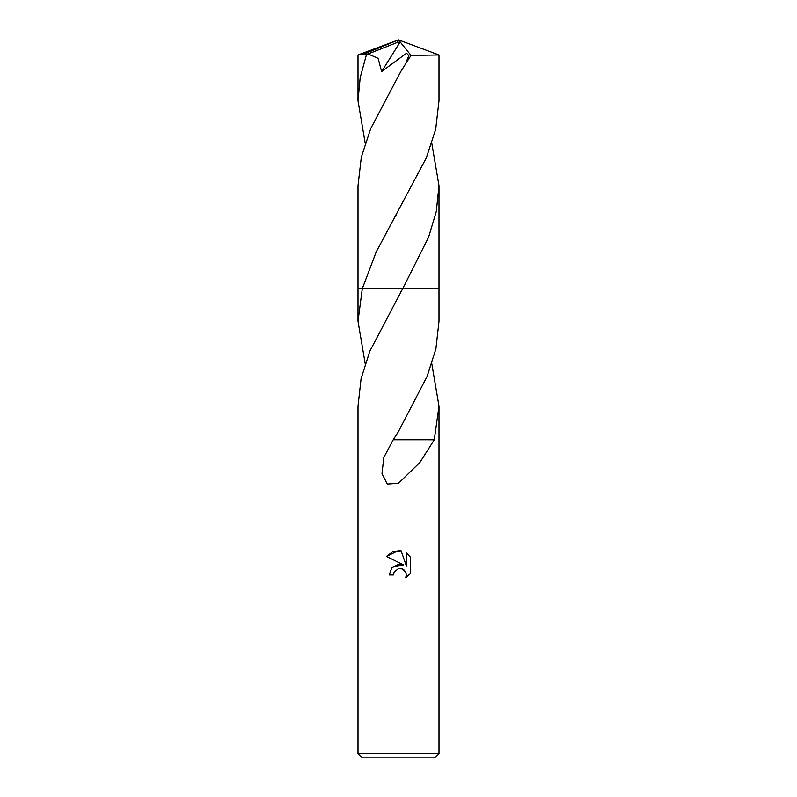 <?xml version="1.0" encoding="UTF-8"?>
<svg xmlns="http://www.w3.org/2000/svg" width="797" height="797" viewBox="0 0 797 797"><rect width="100%" height="100%" fill="white"/><g stroke="black" fill="none" stroke-linecap="round" stroke-linejoin="round"><path stroke-width="1.2" d="M358.002 753.683L361.479 757.15L435.521 757.15L438.998 753.683L358.002 753.683L358.002 406.201L361.081 378.695L369.848 351.128L402.744 288.594L438.998 288.594L438.998 321.241L435.919 348.757L427.152 376.304L398.5 431.506L393.23 439.765L383.795 457.498L382.002 473.617L387.282 484.098L398.5 483.261L419.929 462.399L434.265 439.785L393.648 439.765M365.205 363.721L358.002 321.241L362.306 288.594L438.998 288.594L438.998 185.741L436.298 211.484L428.587 237.207L402.754 288.594L438.998 288.594M358.002 321.241L358.002 288.594L362.306 288.594L376.234 251.852L426.295 157.916L435.69 129.313L438.998 100.761L438.998 54.963L410.993 55.382L400.861 71.411L370.715 128.566L361.32 157.158L358.002 185.741L358.002 288.594L362.306 288.594M398.5 568.62L394.126 572.037L393.439 574.976L389.185 574.976L391.825 567.872L398.5 564.326L403.661 564.953L386.465 556.475L398.5 550.548L401.11 550.827L406.36 565.95L406.36 552.998L410.535 557.213L410.535 573.192L405.693 577.825L406.38 574.926L405.882 572.455L402.385 568.958L398.5 568.62L401.15 568.58M431.795 363.721L438.998 406.201L434.265 439.785M393.439 574.976L393.877 572.605M403.9 569.835L405.882 572.455L406.38 574.926L405.693 577.825L407.307 576.719M409.738 574.298L410.535 573.192M403.661 564.953L393.27 566.508M394.126 572.037L398.47 568.63M410.535 557.213L406.36 552.998M401.11 550.827L392.931 551.544L386.465 556.475M365.205 143.251L358.002 100.761L358.002 54.963L368.055 53.937L378.077 58.32L381.643 71.561L406.57 53.19L408.831 55.631L406.131 62.196M358.002 100.761L360.184 77.668L366.461 54.585M368.055 53.947L397.573 42.321L398.5 39.85L438.998 54.963M431.795 143.251L438.998 185.741M397.573 42.321L398.5 39.85L362.605 54.585M397.573 42.43L400.174 41.932L381.643 71.561M400.174 41.932L410.993 55.382M438.998 406.201L438.998 753.683M400.662 292.22L401.05 291.553M396.099 215.16L396.507 214.443M398.5 39.85L358.052 54.923"/></g></svg>
